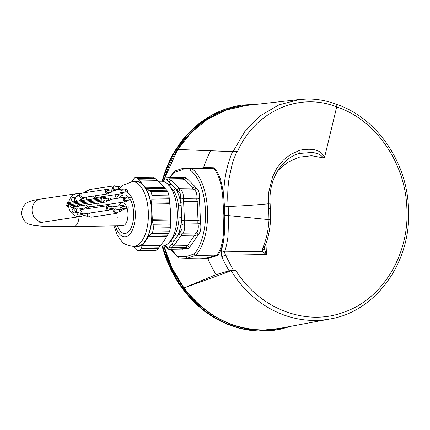 <?xml version="1.0" encoding="UTF-8"?>
<svg xmlns="http://www.w3.org/2000/svg" width="430" height="430" viewBox="0 0 430 430"><rect width="100%" height="100%" fill="white"/><g stroke="black" fill="none" stroke-linecap="round" stroke-linejoin="round"><path stroke-width="0.64" d="M68.709 206.916A11.567 10.159 81.5 0 0 79.228 216.629A11.567 10.159 81.5 0 0 80.41 216.532A11.567 10.159 81.5 0 0 83.984 215.177M80.415 193.796A11.567 10.159 81.5 0 0 78.179 193.554A11.567 10.159 81.5 0 0 76.997 193.65A11.567 10.159 81.5 0 0 68.687 202.519M68.902 206.067A1.166 1.027 81.5 0 1 67.87 206.83A1.166 1.027 81.5 0 0 67.87 206.83L66.112 205.449L66.059 204.223C65.742 203.213 66.591 202.648 68.606 202.53L68.805 206.083L101.953 201.132L101.754 197.58L101.953 201.132M67.87 206.83L69.542 207.002A1.166 1.027 81.5 0 0 70.375 206.631A2.311 2.032 81.5 0 0 72.025 207.502A2.311 2.032 81.5 0 0 72.261 207.48A2.311 2.032 81.5 0 0 72.493 207.432M88.698 207.781A11.567 10.159 81.5 0 0 88.833 206.825M77.018 212.511A2.311 2.032 81.5 0 0 79.158 215.086A2.311 2.032 81.5 0 0 79.394 215.07A2.311 2.032 81.5 0 0 79.625 215.016M78.249 195.091A2.311 2.032 81.5 0 0 78.013 195.107A2.311 2.032 81.5 0 0 76.341 196.962M83.49 205.346A2.311 2.032 81.5 0 0 85.591 207.292A2.311 2.032 81.5 0 0 85.833 207.276A2.311 2.032 81.5 0 0 86.064 207.222M80.915 199.273A2.311 2.032 81.5 0 0 81.206 199.294A2.311 2.032 81.5 0 0 81.469 200.606M73.552 197.413A2.311 2.032 81.5 0 0 73.315 197.434A2.311 2.032 81.5 0 0 71.627 199.445A2.311 2.032 81.5 0 0 72.993 201.874M74.046 208.292A2.311 2.032 81.5 0 0 73.809 208.314A2.311 2.032 81.5 0 0 72.127 210.764A2.311 2.032 81.5 0 0 74.256 212.909A2.311 2.032 81.5 0 0 74.492 212.888A2.311 2.032 81.5 0 0 74.729 212.839M83.646 208.147A2.311 2.032 81.5 0 0 83.409 208.168A2.311 2.032 81.5 0 0 82.092 209.044M70.375 206.631L70.278 205.793M123.571 189.969A2.311 2.032 81.5 0 0 121.894 189.066A2.311 2.032 81.5 0 0 121.658 189.087A2.311 2.032 81.5 0 0 119.975 191.538A2.311 2.032 81.5 0 0 122.104 193.683A2.311 2.032 81.5 0 0 122.34 193.661A2.311 2.032 81.5 0 0 123.91 192.258M109.172 190.189A2.311 2.032 81.5 0 0 107.5 189.286A2.311 2.032 81.5 0 0 107.263 189.307A2.311 2.032 81.5 0 0 105.576 191.758A2.311 2.032 81.5 0 0 107.71 193.903A2.311 2.032 81.5 0 0 107.946 193.882A2.311 2.032 81.5 0 0 109.516 192.479M109.913 206.507A2.311 2.032 81.5 0 0 108.242 205.604A2.311 2.032 81.5 0 0 108.005 205.621A2.311 2.032 81.5 0 0 106.317 208.077A2.311 2.032 81.5 0 0 108.451 210.216A2.311 2.032 81.5 0 0 108.688 210.2A2.311 2.032 81.5 0 0 110.257 208.792M124.308 206.287A2.311 2.032 81.5 0 0 122.636 205.384A2.311 2.032 81.5 0 0 122.399 205.4A2.311 2.032 81.5 0 0 120.712 207.857A2.311 2.032 81.5 0 0 122.846 210.001A2.311 2.032 81.5 0 0 123.082 209.98A2.311 2.032 81.5 0 0 124.652 208.577M127.13 205.868L122.571 206.545A1.156 1.016 81.5 0 0 122.91 208.835L127.468 208.152A1.156 1.016 81.5 0 0 127.13 205.868A1.156 1.016 81.5 0 0 127.468 208.152M108.295 206.755A1.156 1.016 81.5 0 0 108.398 209.066A1.156 1.016 81.5 0 0 108.634 209.028M112.853 206.077A1.156 1.016 81.5 0 0 112.956 208.383A1.156 1.016 81.5 0 0 112.853 206.077M111.993 189.77L107.435 190.447A1.156 1.016 81.5 0 0 107.774 192.737L112.332 192.054A1.156 1.016 81.5 0 0 111.993 189.77A1.156 1.016 81.5 0 0 112.332 192.054M121.948 190.221A1.156 1.016 81.5 0 0 122.05 192.527A1.156 1.016 81.5 0 0 122.287 192.495M126.506 189.539A1.156 1.016 81.5 0 0 126.608 191.85A1.156 1.016 81.5 0 0 126.506 189.539M126.92 198.085A2.311 2.032 81.5 0 0 125.248 197.182A2.311 2.032 81.5 0 0 125.012 197.198A2.311 2.032 81.5 0 0 123.324 199.654A2.311 2.032 81.5 0 0 125.458 201.794A2.311 2.032 81.5 0 0 125.694 201.777A2.311 2.032 81.5 0 0 127.264 200.369M129.742 197.66L125.178 198.343A1.156 1.016 81.5 0 0 125.522 200.633L130.08 199.95A1.156 1.016 81.5 0 0 129.742 197.66A1.156 1.016 81.5 0 0 130.08 199.95M116.218 186.701A2.311 2.032 81.5 0 0 114.541 185.798A2.311 2.032 81.5 0 0 114.305 185.819A2.311 2.032 81.5 0 0 112.622 188.27A2.311 2.032 81.5 0 0 114.751 190.415A2.311 2.032 81.5 0 0 114.993 190.393A2.311 2.032 81.5 0 0 116.562 188.99M114.595 186.953A1.156 1.016 81.5 0 0 114.703 189.259A1.156 1.016 81.5 0 0 114.934 189.221M119.153 186.271A1.156 1.016 81.5 0 0 119.26 188.576A1.156 1.016 81.5 0 0 119.153 186.271M117.266 209.775A2.311 2.032 81.5 0 0 115.589 208.873A2.311 2.032 81.5 0 0 115.353 208.894A2.311 2.032 81.5 0 0 113.67 211.345A2.311 2.032 81.5 0 0 115.799 213.49A2.311 2.032 81.5 0 0 116.041 213.468A2.311 2.032 81.5 0 0 117.61 212.065M115.643 210.028A1.156 1.016 81.5 0 0 115.751 212.334A1.156 1.016 81.5 0 0 115.982 212.296M120.201 209.345A1.156 1.016 81.5 0 0 120.309 211.651A1.156 1.016 81.5 0 0 120.201 209.345M106.565 198.391A2.311 2.032 81.5 0 0 104.888 197.488A2.311 2.032 81.5 0 0 104.651 197.51A2.311 2.032 81.5 0 0 102.969 199.961A2.311 2.032 81.5 0 0 105.097 202.105A2.311 2.032 81.5 0 0 105.334 202.084A2.311 2.032 81.5 0 0 106.903 200.681M109.381 197.972L104.823 198.655A1.156 1.016 81.5 0 0 105.167 200.939L109.725 200.262A1.156 1.016 81.5 0 0 109.381 197.972A1.156 1.016 81.5 0 0 109.725 200.262M159.686 246.035L162.33 245.992A32.39 15.383 -90.9 0 0 176.929 220.767A32.39 15.383 -90.9 0 0 168.227 184.486A32.39 15.383 -90.9 0 0 161.347 181.224L158.412 181.267M133.891 247.003L134.886 247.427L137.906 250.609L154.752 250.351A36.631 17.393 -90.9 0 0 156.853 250.04L158.213 248.459L140.82 248.723L140.008 250.292L156.853 250.04M113.945 225.906L117.325 235.226L121.658 241.273C123.077 243.719 127.022 245.439 133.494 246.433L136.885 246.379A32.39 15.383 -90.9 0 0 151.478 221.154A32.39 15.383 -90.9 0 0 142.781 184.873A32.39 15.383 -90.9 0 0 135.901 181.611L132.51 181.664L123.001 185.169L120.11 187.996M128.323 196.843A19.28 9.154 -90.9 0 0 119.309 198.053A19.28 9.154 89.1 0 1 129.118 197.757A19.28 9.154 -90.9 0 0 128.323 196.843M117.368 225.852A19.28 9.154 -90.9 0 0 120.717 231.512A19.28 9.154 -90.9 0 0 132.246 224.922A19.28 9.154 -90.9 0 0 130.451 199.805A19.28 9.154 89.1 0 1 133.074 207.749A19.28 9.154 89.1 0 1 129.07 231.136A19.28 9.154 89.1 0 1 117.368 225.852M134.504 246.417A32.777 15.566 -90.9 0 0 145.426 241.149A32.777 15.566 -90.9 0 0 151.892 211.678A32.777 15.566 -90.9 0 0 142.857 184.529A32.777 15.566 -90.9 0 0 133.52 181.648M140.008 250.292A36.631 17.393 89.1 0 1 137.906 250.609M139.385 180.982L157.998 180.896L153.537 177.101L136.697 177.359A36.631 17.393 89.1 0 0 134.595 177.671L131.741 181.691M148.866 190.253L166.738 190.184L161.519 184.244L157.998 180.896L139.755 181.175L146.727 188.49L150.839 191.673L167.678 191.415L166.738 190.184L149.344 190.447M168.904 195.096L170.554 211.399L170.533 224.917L153.139 225.18L152.376 220.251L151.892 211.678L151.602 203.137L152.059 195.349L168.904 195.096A36.631 17.393 -90.9 0 0 167.678 191.415M158.213 248.459L164.088 240.864L169.511 231.722A36.631 17.393 -90.9 0 0 170.387 227.728L170.533 224.917M150.839 191.673A36.631 17.393 89.1 0 1 152.059 195.349M166.448 189.985L148.667 190.259M160.498 245.476L142.249 245.756L140.82 248.723M142.249 245.756L148.893 236.151L152.666 231.974L169.511 231.722M153.139 225.18L153.542 227.986L170.387 227.728M153.542 227.986A36.631 17.393 89.1 0 1 152.666 231.974M136.697 177.359L139.755 181.175L139.229 180.987M133.451 246.815L133.031 246.433M127.108 208.206A11.567 5.493 89.1 0 1 127.619 210.351A11.567 5.493 89.1 0 1 122.308 225.755M117.347 218.064A11.567 5.493 89.1 0 1 117.003 213.006M118.524 205.981A11.567 5.493 89.1 0 1 126.253 205.997M187.329 245.707A3.854 1.833 -90.9 0 0 185.889 247.357L188.34 248.454L185.518 249.04L168.899 249.292L188.34 248.454L189.34 247.675L197.257 236.366L197.913 234.834C200.514 232.668 201.391 228.733 200.541 223.036L199.439 198.703C199.756 192.828 198.536 189.211 195.779 187.846L194.994 186.523L186.163 177.719L184.395 179.788L170.565 180.041M184.852 179.708L184.395 179.788L192.635 188.001A3.854 1.833 -90.9 0 0 194.005 189.786L180.433 189.995A1.93 1.688 103 0 0 178.66 191.936C180.191 192.694 180.869 194.704 180.691 197.967A1.93 0.451 6.6 0 0 183.282 198.44L196.854 198.235A3.854 1.833 -90.9 0 0 196.811 199.504A3.854 1.833 -90.9 0 0 197.176 201.487L183.605 201.691L181.014 202.342L180.691 197.967M199.751 200.67L197.176 201.487L198.036 220.509A3.854 1.833 -90.9 0 0 197.859 222.579A3.854 1.833 -90.9 0 0 198.015 223.815L184.443 224.019A3.854 1.833 89.1 0 1 184.287 222.783A3.854 1.833 89.1 0 1 184.465 220.714L198.036 220.509L200.676 220.999M197.257 236.366L194.774 235.162L181.202 235.366A3.854 1.833 89.1 0 1 182.395 233.194A6.746 3.204 89.1 0 0 184.443 224.019A1.93 0.656 167.9 0 0 181.911 224.804L181.836 220.391L184.465 220.714L183.605 201.691A3.854 1.833 89.1 0 1 183.239 199.708A3.854 1.833 89.1 0 1 183.282 198.44A6.746 3.204 89.1 0 0 180.433 189.995A3.854 1.833 89.1 0 1 179.063 188.206L192.635 188.001L194.994 186.523M166.55 247.013L165.383 246.589L164.878 245.073M169.64 177.585L174.526 171.119L183.207 168.254L181.922 169.823L190.216 170.108L191.678 168.549A47.042 22.338 89.1 0 1 207.496 209.931A47.042 22.338 89.1 0 1 195.623 255.447L216.747 255.124L217.44 255.565L207.765 258.403L207.12 257.946L216.747 255.124C220.509 250.378 222.735 243.17 223.412 233.506L223.879 215.645L222.745 197.026C221.536 184.276 218.564 172.263 212.796 168.232L213.452 167.754C215.828 169.097 218.091 172.72 220.246 178.617C222.213 185.663 223.369 191.737 223.724 196.849C223.681 180.756 226.621 165.684 232.539 151.634L237.457 151.623C255.108 111.273 298.882 91.805 336.69 106.909C375.6 119.728 405.404 162.728 406.877 208.168C409.602 254.383 382.743 298.866 344.091 312.132C305.87 326.757 259.489 308.853 235.688 270.282L233.447 270.32L225.492 255.146L224.395 251.899C225.728 249.894 227.916 238.919 228.018 235.661L228.669 215.607L268.992 219.655L268.53 203.761C268.336 197.848 268.444 193.833 268.852 191.715L272.539 177.026C277.205 167.211 275.619 169.56 282.881 160.788C282.789 160.428 285.456 158.272 290.873 154.327L299.957 150.194C300.307 151.983 299.93 153.096 298.834 153.526L312.766 152.376L319.146 154.107L324.091 158.02L324.618 157.16L336.69 106.909C337.007 105.194 336.712 104.27 335.808 104.13M202.181 167.969L203.637 167.48L203.035 167.953L183.207 168.254L191.678 168.549L212.796 168.232L203.213 167.926M170.076 177.579L173.768 172.564L181.922 169.823M174.08 171.403L173.768 172.564M190.216 170.108C192.242 171.597 193.946 173.317 195.327 175.268C197.531 178.402 199.3 181.772 200.638 185.378C201.998 188.969 203.1 192.941 203.938 197.3C204.626 200.88 205.287 206.099 205.411 210.06C206.486 227.083 201.487 246.723 194.021 253.979L185.868 256.726L187.297 258.247L178.767 257.952L178.149 257.753L177.574 256.436L171.167 249.368M164.62 178.402L177.654 149.479L232.539 151.634M213.452 167.754L203.637 167.48A115.675 101.593 -98.5 0 1 210.506 151.005M307.38 99.024L299.624 99.497L245.627 105.554L225.798 110.171L207.378 119.32L191.14 132.607L177.767 149.473L233.022 151.623L244.794 131.591L260.446 115.686L279.081 104.791L299.619 99.497C311.965 98.142 324.134 99.701 336.131 104.173L336.131 104.173C376.347 117.379 406.984 161.578 408.5 208.249C411.87 261.273 376.572 311.358 330.046 318.979L278.93 328.531L264.246 330.004C232.27 329.686 205.54 315.658 184.056 287.928L231.179 270.809L235.688 270.282M233.447 270.32L229.093 270.798A113.004 99.244 -98.5 0 1 221.778 256.608L221.133 250.588L224.395 251.899L262.09 251.324L266.466 254.522L264.203 248.766L264.547 246.96L262.789 247.879C266.406 239.408 268.471 230.002 268.992 219.655C270.518 219.617 270.948 219.456 270.276 219.176M299.038 153.462L299.882 153.22M299.957 150.194C319.737 146.565 323.027 154.795 324.618 157.16M277.726 170.753L287.584 162.32L299.146 157.192L311.605 155.725L324.091 158.02M262.789 247.879L262.09 251.324L264.203 248.766M236.817 151.634C234.377 157.504 232.818 161.809 232.135 164.55L229.104 178.224C227.653 187.716 227.346 197.139 228.179 206.497C243.149 205.884 256.597 204.97 268.53 203.761C270.002 203.884 270.438 204.218 269.825 204.771M222.745 197.026L223.724 196.849L224.498 206.916L228.179 206.497L228.669 215.607L224.836 215.64L224.358 233.673C223.6 243.59 221.294 250.889 217.44 255.565M233.022 151.623L237.457 151.623M221.778 256.608L225.492 255.146L266.466 254.522L265.966 243.482M221.133 250.588C222.864 245.949 223.939 240.311 224.358 233.673L223.412 233.506M223.573 206.98L224.498 206.916L224.836 215.64L223.879 215.645M184.056 287.928L216.118 274.652A115.675 101.593 -98.5 0 1 207.765 258.403L199.122 258.07M229.093 270.798L216.118 274.652M207.152 257.946L187.297 258.247L195.623 255.447L194.021 253.979M183.943 287.928L171.984 267.981L163.884 245.804M187.179 258.247L178.767 257.952M185.239 248.776A5.784 2.747 -90.9 0 0 185.889 247.357L172.317 247.567A1.93 0.978 -162.3 0 1 169.855 246.492L171.801 244.041L173.817 245.912L187.389 245.707L194.774 235.162A3.854 1.833 -90.9 0 1 195.967 232.99A6.746 3.204 -90.9 0 0 198.015 223.815A1.93 0.656 -12.1 0 0 200.541 223.036M171.667 248.981A5.784 2.747 -90.9 0 0 172.317 247.567A3.854 1.833 89.1 0 1 173.779 245.912L181.202 235.366L178.783 234.065L180.45 231.356A1.93 1.645 61.5 0 0 182.395 233.194L195.967 232.99A1.93 1.645 61.5 0 1 197.913 234.834M185.518 249.04L168.899 249.292M182.723 249.196L182.401 249.201M162.69 181.326L163.276 181.111M189.34 247.675L187.442 245.707M178.66 191.936L176.773 189.759L179.063 188.206L170.823 179.998L168.985 181.987L166.845 180.149C165.792 178.402 164.846 178.541 164.002 180.573L163.615 181.541M170.28 241.123A29.305 13.916 -90.9 0 0 170.914 240.596L175.279 234.366A29.305 13.916 -90.9 0 0 179.09 217.123L178.579 205.927L181.154 205.4L181.697 217.333C181.336 224.471 179.982 230.598 177.633 235.71L172.984 242.348L174.204 240.762L169.861 241.655M168.528 184.798L169.587 184.701M178.579 205.927A29.305 13.916 -90.9 0 0 173.263 190.049A1.93 1.355 147 0 0 175.488 188.474L170.301 183.304L171.651 184.508L168.458 184.728M173.263 190.049L169.42 185.825M176.773 189.759L175.488 188.474C178.262 192.817 180.154 198.461 181.154 205.4L181.014 202.342M168.399 185.196L169.635 184.658M170.914 240.596L172.194 241.079L174.204 240.762M172.194 241.079L170.049 241.294M166.845 180.149A1.93 1.145 -24.4 0 1 169.194 178.81L182.766 178.606L185.11 177.241L165.652 177.762L164.996 177.95L163.862 179.96A1.93 0.978 17.7 0 0 164.002 180.573M162.653 181.32A113.746 99.9 -98.5 0 1 236.317 106.097A113.746 99.9 -98.5 0 1 241.972 105.065L241.423 105.146A113.746 99.9 81.5 0 0 235.774 106.183A113.746 99.9 81.5 0 0 162.142 181.256M163.808 245.82A112.977 99.222 81.5 0 0 281.44 328.219A112.977 99.222 81.5 0 0 284.628 327.466M251.389 104.904A112.977 99.222 81.5 0 0 236.839 106.801A112.977 99.222 81.5 0 0 164.47 178.627M281.231 329.031A113.746 99.9 -98.5 0 1 275.576 330.063A113.746 99.9 -98.5 0 1 162.766 245.976M162.201 245.998A113.746 99.9 81.5 0 0 275.028 330.149L256.817 330.976L238.666 328.079L221.165 321.559L204.906 311.642L178.122 283.042L161.728 246.003M79.072 216.731A11.567 5.493 -90.9 0 1 74.148 226.486A11.567 5.493 -90.9 0 1 73.799 226.519C59.673 226.728 48.692 226.599 40.855 226.121L33.83 225.406L29.208 224.18C25.408 223.159 22.838 219.606 21.5 213.527C22.279 207.346 24.521 203.578 28.213 202.218C30.465 200.96 34.567 199.923 40.528 199.095A11.567 10.159 81.5 0 0 32.056 210.689A11.567 10.159 81.5 0 0 42.758 222.073A11.567 10.159 81.5 0 0 43.941 221.977L80.41 216.532M66.112 205.449A16.211 0.903 -2.6 0 1 68.042 204.927A16.211 0.903 -2.6 0 1 68.483 204.868L101.63 199.918M66.059 204.223A16.211 0.903 -2.6 0 1 67.988 203.702A16.211 0.903 -2.6 0 1 68.424 203.643L101.577 198.692M72.751 205.492A2.311 2.032 81.5 0 0 74.772 207.088A2.311 2.032 81.5 0 0 75.008 207.072L80.706 205.766A2.311 2.032 81.5 0 0 80.937 205.712M73.939 205.32A2.311 2.236 75.1 0 0 76.626 206.76M79.932 213.199A2.311 2.032 81.5 0 0 81.904 214.677A2.311 2.032 81.5 0 0 82.146 214.656A2.311 2.032 81.5 0 0 82.205 214.651M82.237 198.23A2.311 1.94 55.3 0 0 83.216 198.461A2.311 1.94 55.3 0 0 84.167 198.166L85.516 197.23M83.764 192.812L86.951 190.603A2.311 1.94 55.3 0 0 86.22 192.447M86.236 204.938A2.311 2.032 81.5 0 0 88.344 206.884A2.311 2.032 81.5 0 0 88.58 206.862L101.061 205.454A2.311 2.032 81.5 0 0 101.297 205.406M96.836 203.352A2.311 1.704 83.9 0 0 96.836 203.428A2.311 1.704 83.9 0 0 98.793 205.739M84.124 198.198A2.311 2.032 81.5 0 0 84.216 200.197M86.451 197.09A2.311 1.763 68.1 0 0 86.731 199.821M93.6 196.026A2.311 1.763 68.1 0 0 94.267 197.209A2.311 1.763 68.1 0 0 95.621 197.891A2.311 1.763 68.1 0 0 96.191 197.795L97.712 197.343A2.311 2.032 81.5 0 0 97.943 197.289M95.449 195.747A2.311 2.032 81.5 0 0 96.003 196.709A2.311 2.032 81.5 0 0 97.476 197.359A2.311 2.032 81.5 0 0 97.712 197.343L122.34 193.661M73.315 197.434L76.067 197.026A2.311 2.032 81.5 0 0 74.895 197.703A2.311 2.032 81.5 0 0 75.739 201.466M76.067 197.026L76.438 196.913A2.311 2.139 51.7 0 0 77.056 200.745A2.311 2.139 51.7 0 0 79.308 200.541L83.318 197.558A2.311 2.032 81.5 0 0 83.549 197.51M76.438 196.913L80.071 194.043A2.311 2.139 51.7 0 0 80.689 197.875A2.311 2.139 51.7 0 0 82.942 197.671M82.872 192.963A2.311 2.032 81.5 0 0 82.63 192.984A2.311 2.032 81.5 0 0 81.458 193.661A2.311 2.032 81.5 0 0 81.136 196.182A2.311 2.032 81.5 0 0 83.081 197.58A2.311 2.032 81.5 0 0 83.318 197.558L107.946 193.882M76.798 207.883A2.311 2.032 81.5 0 0 76.561 207.9A2.311 2.032 81.5 0 0 74.944 209.464A2.311 2.032 81.5 0 0 75.535 211.845A2.311 2.032 81.5 0 0 77.008 212.495A2.311 2.032 81.5 0 0 77.244 212.479L77.69 212.458M73.809 208.314L76.561 207.9L79.125 208.061A2.311 2.182 108.4 0 0 76.809 211.899A2.311 2.182 108.4 0 0 77.669 212.452L81.49 213.721L84.054 213.877A2.311 2.032 81.5 0 0 84.291 213.828M83.608 209.281A2.311 2.032 81.5 0 0 83.372 209.302L82.925 209.319A2.311 2.182 108.4 0 0 80.63 213.167A2.311 2.182 108.4 0 0 81.49 213.721M108.005 205.621L83.372 209.302A2.311 2.032 81.5 0 0 81.759 210.861A2.311 2.032 81.5 0 0 82.35 213.242A2.311 2.032 81.5 0 0 83.818 213.898A2.311 2.032 81.5 0 0 84.054 213.877L108.688 210.2M86.392 207.738A2.311 2.032 81.5 0 0 86.156 207.754A2.311 2.032 81.5 0 0 84.984 208.432A2.311 2.032 81.5 0 0 84.603 209.114M83.409 208.168L88.94 207.819A2.311 1.806 99.2 0 0 87.365 208.502A2.311 1.806 99.2 0 0 87.199 208.727M98.685 203.078A2.311 2.032 81.5 0 0 98.685 203.197A2.311 2.032 81.5 0 0 100.824 205.475A2.311 2.032 81.5 0 0 101.061 205.454L125.694 201.777M88.725 204.567A2.311 1.704 83.9 0 0 90.66 206.604M89.913 189.474A2.311 2.032 81.5 0 0 89.677 189.496A2.311 2.032 81.5 0 0 88.026 192.178M81.206 199.294A2.311 2.032 81.5 0 0 81.447 199.273L84.167 198.166M81.781 213.807A2.311 2.005 110.3 0 0 82.791 214.737L88.472 216.833L91.407 217.145A2.311 2.032 81.5 0 0 91.638 217.096M87.742 213.328A2.311 2.005 110.3 0 0 88.472 216.833M89.768 213.022A2.311 2.032 81.5 0 0 89.166 215.613A2.311 2.032 81.5 0 0 91.171 217.166A2.311 2.032 81.5 0 0 91.407 217.145L116.041 213.468M77.056 204.852A2.311 2.236 75.1 0 0 79.593 205.97M78.631 204.615A2.311 2.032 81.5 0 0 80.469 205.782A2.311 2.032 81.5 0 0 80.706 205.766L105.334 202.084M133.494 246.433A32.39 15.383 -90.9 0 0 148.087 221.203A32.39 15.383 -90.9 0 0 139.39 184.927A32.39 15.383 -90.9 0 0 132.51 181.664M115.391 225.884A22.747 10.804 -90.9 0 0 120.029 234.629A22.747 10.804 -90.9 0 0 134.348 224.132A22.747 10.804 -90.9 0 0 129.005 193.72A22.747 10.804 -90.9 0 0 126.409 191.887M119.169 194.134A22.747 10.804 -90.9 0 0 116.519 198.466M170.511 224.014L152.854 224.283M170.624 219.977L152.376 220.251M170.694 219.042L152.446 219.316M170 203.761L151.752 204.035M169.85 202.858L151.602 203.137M169.372 198.827L151.715 199.095M169.307 197.897L151.914 198.16M164.975 188.211L146.727 188.49M164.62 187.598L146.377 187.878M158.638 247.75L140.981 248.019M160.917 245.159L142.674 245.433M166.845 236.581L148.603 236.855M167.136 235.871L148.893 236.151M168.409 233.608L150.753 233.877M168.694 233.291L151.306 233.554M155.515 178.939L137.858 179.208M155.031 178.326L137.638 178.59M186.163 177.719L185.11 177.241M165.582 245.207L167.017 246.917A1.93 1.145 155.6 0 0 166.958 247.685L166.69 246.97M330.046 318.979A110.886 97.39 -98.5 0 1 315.609 320.425A110.886 97.39 -98.5 0 1 231.179 270.809M268.9 208.609C270.405 208.614 270.825 208.744 270.158 208.996M185.868 256.726L177.574 256.436M167.017 246.917C168.049 248.664 168.995 248.524 169.855 246.492M181.911 224.804C182.379 227.97 181.895 230.152 180.45 231.356M199.439 198.703A1.93 0.451 6.6 0 0 196.854 198.235A6.746 3.204 -90.9 0 0 194.005 189.786A1.93 1.688 -77 0 0 195.779 187.846M179.09 217.123L181.697 217.333L181.836 220.391M175.279 234.366L177.633 235.71L178.783 234.065M170.301 183.304L168.985 181.987M171.801 244.041L172.984 242.348M170.5 180.041A3.854 1.833 89.1 0 1 169.194 178.81A5.784 2.747 -90.9 0 0 168.426 177.606M181.998 177.397A5.784 2.747 -90.9 0 1 182.766 178.606A3.854 1.833 -90.9 0 0 183.873 179.799M237.258 105.871L236.962 105.931M235.973 106.14L210.856 115.627L189.313 132.123L172.564 154.51L161.744 181.229M275.028 330.149L281.241 329.031L291.26 326.225M258.091 104.151L241.972 105.065M119.626 202.68L122.308 202.643M40.528 199.095L76.997 193.65M68.606 202.53L101.754 197.58M67.634 205.379L67.268 206.411L68.805 206.083M78.889 194.978L78.013 195.107M115.944 189.942L121.658 189.087M78.518 201.047L79.308 200.541M80.071 194.043L82.63 192.984L107.263 189.307M82.925 209.319L79.125 208.061M88.94 207.819L91.031 208.158M113.789 206.69L122.399 205.4M121.244 210.254L123.082 209.98M112.735 206.083L108.177 206.766M113.074 208.373L108.516 209.055M77.244 212.479L74.492 212.888M126.388 189.549L121.83 190.232M126.732 191.839L122.168 192.516M93.751 198.773L96.191 197.795M110.558 199.359L125.012 197.198M88.58 206.862L85.833 207.276M86.951 190.603L89.677 189.496L114.305 185.819M119.035 186.281L114.477 186.959M119.379 188.566L114.821 189.248M113.149 190.667L114.993 190.393M81.447 199.273L80.792 199.375M79.394 215.07L82.791 214.737M109.645 209.743L115.353 208.894M120.083 209.356L115.525 210.033M120.427 211.641L115.869 212.323M101.958 197.913L104.651 197.51M75.008 207.072L72.261 207.48M38.125 223.079L43.941 221.977M73.799 226.519L122.657 225.772M119.776 188.404L118.959 189.49M116.116 194.591L114.6 198.751M157.59 180.702L139.347 180.976M264.547 246.96C267.981 239.171 270.002 229.986 270.615 219.391L270.158 204.352C268.11 180.267 281.177 158.756 298.947 153.494M170.731 249.378L178.149 257.753M163.464 181.1L163.862 179.96M168.232 249.389L166.958 247.685M164.448 245.654L165.383 246.589"/></g></svg>
